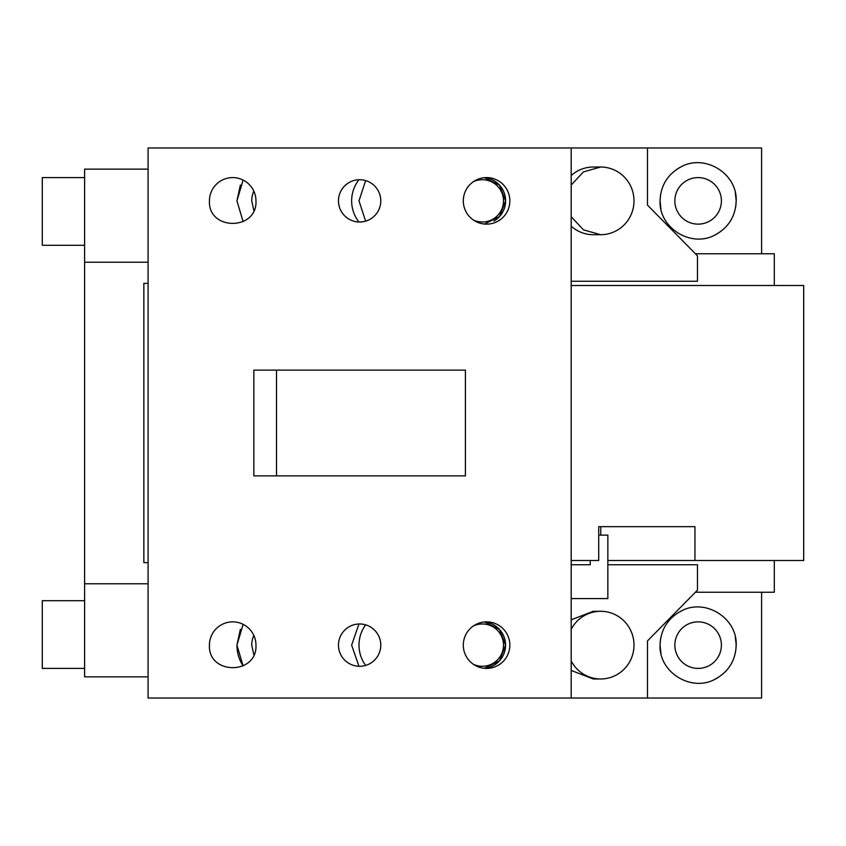 <?xml version="1.0" encoding="UTF-8"?>
<svg xmlns="http://www.w3.org/2000/svg" width="846" height="846" viewBox="0 0 846 846"><rect width="100%" height="100%" fill="white"/><g stroke="black" fill="none" stroke-linecap="round" stroke-linejoin="round"><path stroke-width="1.27" d="M505.612 645.138L499.489 629.413L484.451 621.958A23.276 23.276 0 0 1 484.451 668.308L499.5 660.842L505.612 645.138M571.187 281.253L697.485 281.253L697.485 255.873L647.486 205.102L647.486 147.976L148.082 147.976L148.082 698.024L647.486 698.024L647.486 640.898L697.485 590.127L697.485 564.747L607.851 564.747M571.187 670.455L593.321 678.978L600.66 678.978A33.851 33.332 90 0 0 634.003 645.138A33.851 33.332 90 0 0 600.66 611.288L593.321 611.288L571.187 619.822M358.947 623.988L351.64 645.138L358.947 666.278M600.66 611.288A33.851 33.332 90 0 0 571.187 629.318M571.187 660.948A33.851 33.332 90 0 0 600.66 678.978M365.641 624.845A33.851 33.332 90 0 0 365.641 665.421M253.853 635.441A23.276 23.276 0 0 0 251.738 645.138L253.853 654.825M240.359 629.361L236.933 645.138L243.119 665.939A38.081 38.081 0 0 1 236.933 645.138L243.119 624.327M148.082 676.863L84.611 676.863L84.611 169.137L148.082 169.137M148.082 562.622L143.852 562.622L143.852 283.378L148.082 283.378M647.486 698.024L761.59 698.024L761.59 592.242L695.401 592.242L774.312 592.242L774.312 560.507M243.119 180.061L236.933 200.862L243.119 221.673M484.451 224.042L499.5 216.576L505.612 200.862L499.489 185.137L484.451 177.692A23.276 23.276 0 0 1 493.874 221.081M365.641 180.579L358.99 200.862L365.641 221.155M358.947 179.722A33.851 33.332 90 0 0 358.947 222.012M571.187 226.178A33.851 33.332 90 0 0 593.321 234.712L600.66 234.712A33.851 33.332 90 0 0 634.003 200.862A33.851 33.332 90 0 0 600.66 167.022L583.454 171.875L571.187 185.052M571.187 175.545A33.851 33.332 90 0 1 593.321 167.022L600.66 167.022M571.187 216.682L583.454 229.858L600.66 234.712M721.395 200.862A23.276 23.276 0 0 0 698.119 177.597A23.276 23.276 0 0 0 674.854 200.862A23.276 23.276 0 0 0 698.119 224.137A23.276 23.276 0 0 0 721.395 200.862M735.713 206.984L736.2 200.862L735.311 192.687M682.267 166.25L678.545 168.206M660.536 194.749L660.039 200.862L660.927 209.047M713.982 235.484L717.704 233.528M660.039 200.862C658.939 228.23 691.372 248.111 715.166 234.924C728.586 227.563 735.597 216.216 736.2 200.862C737.31 173.504 704.866 153.623 681.083 166.81C667.663 174.17 660.652 185.517 660.039 200.862M774.312 285.493L774.312 253.758L695.401 253.758L761.59 253.758L761.59 147.976L647.486 147.976M253.853 191.175A23.276 23.276 0 0 0 251.738 200.862L253.853 210.559M240.359 185.084L236.933 200.862M148.082 262.218L84.611 262.218M84.611 583.782L148.082 583.782M84.611 177.597L42.3 177.597L42.3 245.298L84.611 245.298M84.611 600.702L42.3 600.702L42.3 668.403L84.611 668.403M721.395 645.138A23.276 23.276 0 0 0 698.119 621.863A23.276 23.276 0 0 0 674.854 645.138A23.276 23.276 0 0 0 698.119 668.403A23.276 23.276 0 0 0 721.395 645.138M735.713 651.251L736.2 645.138L735.311 636.953M682.267 610.516L678.545 612.472M660.536 639.016L660.039 645.138L660.927 653.313M713.982 679.75L717.704 677.794M660.039 645.138C658.939 672.496 691.372 692.377 715.166 679.19C728.586 671.83 735.597 660.483 736.2 645.138C737.31 617.77 704.866 597.889 681.083 611.076C667.663 618.437 660.652 629.784 660.039 645.138M473.348 220.013A21.161 21.161 0 0 0 503.497 200.862A21.161 21.161 0 0 0 473.348 181.721M473.348 664.279A21.161 21.161 0 0 0 503.497 645.138A21.161 21.161 0 0 0 473.348 625.987M571.187 285.493L803.7 285.493L803.7 560.507L694.947 560.507L694.947 526.667L598.725 526.667L600.766 526.667L600.766 535.127M598.725 526.667L598.725 560.507L571.187 560.507M607.851 560.507L694.947 560.507M209.427 200.862A23.276 23.276 0 0 1 232.703 177.597A23.276 23.276 0 0 1 255.968 200.862C257.406 230.884 207.989 230.884 209.427 200.862M253.853 370.114L465.416 370.114L465.416 475.886L253.853 475.886L253.853 370.114M276.526 370.114L276.526 475.886M463.301 645.138A23.276 23.276 0 0 1 486.566 621.863A23.276 23.276 0 0 1 509.842 645.138A23.276 23.276 0 0 1 486.566 668.403A23.276 23.276 0 0 1 463.301 645.138M209.427 645.138A23.276 23.276 0 0 1 232.703 621.863A23.276 23.276 0 0 1 255.968 645.138C257.406 675.15 207.989 675.15 209.427 645.138M598.725 535.127L607.851 535.127L607.851 598.587L571.187 598.587M571.187 564.747L590.233 564.747L590.233 560.507M463.301 200.862A23.276 23.276 0 0 1 486.566 177.597A23.276 23.276 0 0 1 509.842 200.862A23.276 23.276 0 0 1 486.566 224.137A23.276 23.276 0 0 1 463.301 200.862M571.187 698.024L571.187 147.976M380.785 200.862A21.161 21.161 0 0 0 359.635 179.712A21.161 21.161 0 0 0 338.474 200.862A21.161 21.161 0 0 0 359.635 222.022A21.161 21.161 0 0 0 380.785 200.862M380.785 645.138A21.161 21.161 0 0 0 359.635 623.978A21.161 21.161 0 0 0 338.474 645.138A21.161 21.161 0 0 0 359.635 666.288A21.161 21.161 0 0 0 380.785 645.138"/></g></svg>
